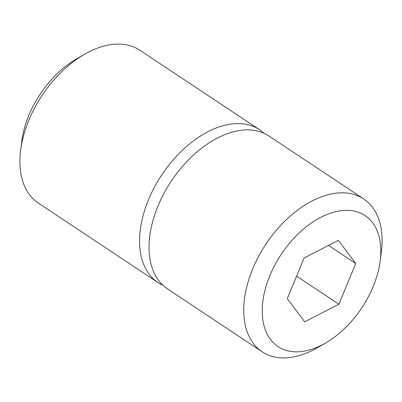 <?xml version="1.0" encoding="UTF-8"?>
<svg xmlns="http://www.w3.org/2000/svg" width="402" height="402" viewBox="0 0 402 402"><rect width="100%" height="100%" fill="white"/><g stroke="black" fill="none" stroke-linecap="round" stroke-linejoin="round"><path stroke-width="0.6" d="M355.76 263.511L338.394 240.361L304.158 257.928L287.289 298.656L304.656 321.806L338.891 304.239L355.76 263.511L328.534 245.421M338.891 304.239L296.611 276.144M262.139 351.78L167.443 288.857A91.751 56.421 -56.4 0 1 163.976 193.347A91.751 56.421 -56.4 0 1 252.305 130.147A91.751 56.421 -56.4 0 1 268.993 136.022L363.694 198.945A91.751 56.421 123.6 0 0 347.001 193.071A91.751 56.421 123.6 0 0 258.672 256.27A91.751 56.421 123.6 0 0 262.139 351.78A91.751 56.421 123.6 0 0 278.827 357.654A91.751 56.421 123.6 0 0 317.766 347.554L325.685 342.961A78.641 48.361 123.6 0 0 380.181 260.943A78.641 48.361 123.6 0 0 350.74 210.547A78.641 48.361 123.6 0 0 269.923 275.501A78.641 48.361 123.6 0 0 292.309 351.619A78.641 48.361 123.6 0 0 325.685 342.961M380.181 260.943L381.347 251.868A91.751 56.421 123.6 0 0 363.694 198.945M162.966 285.325A91.751 56.421 -56.4 0 1 157.971 282.566L38.306 203.055A91.751 56.421 -56.4 0 1 20.653 150.132L21.819 141.057A78.641 48.361 -56.4 0 1 76.315 59.039L84.234 54.446A91.751 56.421 -56.4 0 1 123.173 44.346A91.751 56.421 -56.4 0 1 139.861 50.22L259.526 129.73A91.751 56.421 -56.4 0 1 264.003 133.263M20.653 150.132A91.751 56.421 -56.4 0 1 84.234 54.446M157.971 282.566A91.751 56.421 -56.4 0 1 154.504 187.051A91.751 56.421 -56.4 0 1 242.833 123.856A91.751 56.421 -56.4 0 1 259.526 129.73"/></g></svg>
